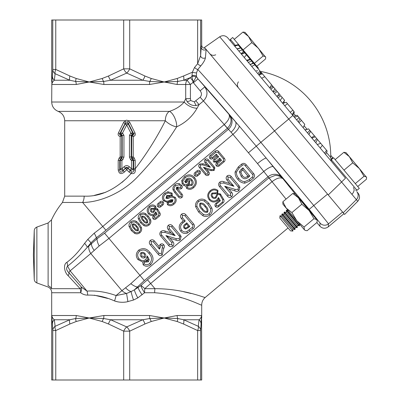 <?xml version="1.0" encoding="UTF-8"?>
<svg xmlns="http://www.w3.org/2000/svg" width="400" height="400" viewBox="0 0 400 400"><rect width="100%" height="100%" fill="white"/><g stroke="black" fill="none" stroke-linecap="round" stroke-linejoin="round"><path stroke-width="0.6" d="M230.265 40.835L230.39 39.425L235.39 45.385M230.39 39.425L232.69 37.495L258.4 68.14L257.94 68.525M200.14 90.795L193.085 82.375L190.425 84.485L187.09 80.245L190.29 77.65L183.665 80.245A6 2.865 -109.6 0 0 183.515 76L192.345 72.245L194.57 67.435L197.64 63.72L200.635 55.63L201.215 47.12A3 2.915 -173.9 0 0 206.115 49.385L205.43 57.765C205.005 60.025 203.49 62.695 200.875 65.79L197.79 69.485C208.765 81.23 236.365 113.125 260.89 142.4L313.86 205.62L328.53 223.81L342.58 212.02L344.61 214.44L357.76 201.295C359.965 198.69 360.08 195.99 358.11 193.195L356.73 191.545A6 6 140 0 1 356.375 199.645L288.735 119.035L274.545 130.94L338.71 207.41L328.24 194.93L345.51 178.175L292.88 115.455L288.735 119.035L219.715 36.78L204.485 47.445L274.545 130.94L256.26 146.19L266.32 158.215A10.2 1.54 -39.8 0 0 257.515 163.59L232.945 134.37L200.155 97.25C201.89 95.155 201.885 93 200.14 90.795L204.735 86.94C208.12 91.835 207.655 96.54 203.345 101.055L199.065 104.645L197.07 108.22C192.395 116.48 185.595 122.69 176.67 126.85A10 4.045 69.7 0 0 175.82 120.75A10 4.045 69.7 0 0 169.375 111.385C175.755 109.275 180.695 106.15 184.2 102.015L185.705 98.65L190.425 98.65L190.71 100.545L194.315 101.86L200.155 97.25M356.085 189.225L357.005 190.32L359.305 188.39L333.59 157.75L331.295 159.675L356.085 189.225M258.46 74.435L258.745 74.77M270.895 89.25L273.01 91.77L270.765 89.1L273.615 87.205L273.07 86.56M278.04 97.77L280.29 100.45L278.04 97.77L280.895 95.88L282.145 97.37L280.29 100.45M284.755 105.77L287.465 103.71L286.33 102.355L282.745 103.375M292.8 115.36L294.43 112.01L292.795 115.355L293.6 116.31L297.16 115.265L297.975 116.235L294.4 117.265M304.755 124.32L299.09 117.565L296.595 119.88L297.305 120.73M304.78 124.345L303.15 127.69L304.975 129.87L308.555 128.845M307.47 132.845L305.09 130.005L308.585 128.88M317.27 144.52L320.255 148.075L317.265 144.51L320.71 143.33L308.62 128.92M219.715 36.78L219.715 36.78C222.66 35.06 225.34 35.41 227.75 37.835L292.88 115.455M357.76 201.295L356.375 199.645L343.2 212.76L338.71 207.41M283.84 101.645L284.8 102.785M293.735 113.44L295.635 115.705M304.085 125.77L307.03 129.28M292.86 231.09L290.53 230.885L279.8 218.1L280.005 215.77L292.86 231.09L280.06 215.72L282.015 216.245L292.74 229.03L294.695 229.55L295.13 229.185L282.275 213.865L284.225 214.385L294.955 227.17L296.905 227.695L297.345 227.33L284.485 212.005L286.44 212.53L297.165 225.315L299.12 225.835L299.555 225.47L286.7 210.15L288.25 210.565M282.015 216.245L281.84 214.23L294.695 229.55M284.225 214.385L284.05 212.375L296.905 227.695M286.44 212.53L286.265 210.515L299.12 225.835M299.66 199.275L299.98 199.01L312.825 214.25M62.44 202.465L64.7 196.135L84.165 196.135A10 6.86 90 0 1 82.62 202.465L62.44 202.465A83 83 0 0 0 51.495 219.885L51.495 288.68L80.165 288.68L68.21 275.775C64.475 272.62 62.835 264.42 66.935 262.28C72.96 257.87 78.845 251.565 84.59 243.355A54.84 18.165 -55.3 0 0 87.775 239.405L94.19 233.19A56.965 19.485 -40 0 0 102.76 226.47L82.62 202.465C99.635 202.47 122.355 192.935 137.465 176.95C152.675 161.07 165.745 144.37 176.67 126.85A10 3.845 31.5 0 1 165.325 120.75L128.32 120.75L126.7 120.15L125.08 120.75L123.53 122.575L118.455 132.84C117.71 134.715 118.28 135.955 120.175 136.565L120.175 156.9L119.22 157.86L118.195 160.345L119.745 160.345L121.285 158.16L120.175 156.9L121.79 156.9L121.79 135.77L120.175 136.565L120.865 135.055A1 0.725 -139.3 0 1 121.66 135.845M286.045 199.1L272.04 181.665C276.9 178 280.5 177.005 282.84 178.67C280.8 176.4 278.2 175.33 275.04 175.46L268.885 177.905L257.515 163.59M316.835 222.57L319.81 226.115L320.08 223.07L309.165 209.355L266.32 158.215L282.02 177.54A10.2 9.58 -35.9 0 0 274.21 174.315A10.2 9.58 -35.9 0 0 268.05 176.755L144.325 280.57L134.39 289.855L140.93 285.535A63.825 21.83 -40 0 1 147.485 279.77L268.885 177.905L272.04 181.665L268.995 177.81M312.535 214.58L314.63 216.74L306.535 206.56L297.915 196.82L299.68 199.26M195.875 100.845L199.065 104.645L196.005 105.535C192.45 105.825 189.525 104.57 187.235 101.775L185.705 98.65L185.705 84.485L177.16 84.485L164.2 82L149.525 84.485A6 1.825 90 0 1 149.77 81.475L142.775 80.245L126.7 73.085L110.625 80.245L103.63 81.475L89.2 82L76.24 84.485A6 4.035 90 0 0 75.695 81.475L69.74 80.245L55.115 73.69L54.335 80.245C52.95 81.255 52.105 82.67 51.81 84.485L51.7 102.015L184.2 102.015A10 4.755 26.9 0 0 197.07 108.22M144.885 76A6 2.865 -70.4 0 1 142.775 80.245L110.625 80.245A6 2.865 -109.6 0 1 108.515 76L123.7 68.84L123.7 20L129.7 20L129.7 68.84L144.885 76L151.19 78.47L164.2 82L177.21 78.47A6 2.815 67 0 1 177.705 81.475L164.2 82L149.77 81.475A6 2.815 -67 0 0 151.19 78.47M149.525 84.485L103.88 84.485L89.2 82L102.21 78.47L108.515 76M52.34 76L52.765 69.445A6 5.39 -176.9 0 0 55.115 73.69A6 2.695 -60.6 0 1 55.76 69.445L69.885 76A6 2.865 -70.4 0 0 69.74 80.245L54.335 80.245A6 5.73 -175.2 0 1 52.34 76L51.81 84.485L76.24 84.485M178.015 296.7L181.815 297.855M288.065 227.95L205.27 297.42C205.555 298.345 184.11 288.63 154.96 288.68L150.64 283.53A56.965 19.485 140 0 0 144.79 288.68L154.96 288.68A10 3.725 -90 0 0 154.64 292.735C182.8 294.69 201.82 306.105 201.7 305.08C201.83 306.095 182.67 294.665 154.64 292.735L144.585 292.735L137.785 297.9L133.5 300.035L126.7 301.905C122.53 302.63 118.48 302.31 114.54 300.945C105.42 296.855 96.48 294.91 87.72 295.115C85.13 295.135 82.785 294.34 80.69 292.735A10 5.53 121.3 0 0 81.5 287.2L87.015 291.11C96.31 290.475 106 291.955 116.07 295.55L121.915 290.645L90.765 253.52L70.12 270.845L87.015 291.11A10 5.18 84.8 0 1 87.72 295.115M51.7 318L51.81 315.515L76.24 315.515L89.2 318L103.88 315.515L149.525 315.515L164.2 318L177.16 315.515A6 4.035 -90 0 0 177.705 318.525L183.665 319.755L198.285 326.31L199.065 319.755C200.45 318.745 201.295 317.33 201.595 315.515L201.7 380L51.7 380L51.685 292.195C51.43 289.64 50.12 287.87 47.745 286.88L36.87 282.925L36.87 227.075C35.26 227.75 34.38 228.955 34.24 230.695L34.24 279.305L33.39 255L34.24 230.695M197.64 380L197.64 330.555A6 2.695 -60.6 0 0 198.285 326.31A6 5.39 -176.9 0 1 200.635 330.555L201.595 315.515L177.16 315.515M191.1 293.495L183.815 291.775M84.165 196.135C98.685 196.85 112.865 190.86 126.7 178.16L122.03 182.385M105.79 192.25L94.385 195.36M118.195 160.345L118.195 169.965C119.035 173.93 121.11 174.615 124.43 172.015L126.7 169.71L128.97 172.015L131.195 173.475C133.955 174.095 135.335 172.955 135.335 170.05L135.205 168.795C147.03 153.275 157.07 137.26 165.325 120.75A10 6.23 90 0 1 169.375 111.385L58.2 111.385C54.09 109.615 51.92 106.49 51.7 102.015M51.495 288.68C51.89 293.315 51.89 293.315 51.495 288.68A6 5.755 0 0 0 48.11 285.705C47.685 287.295 47.685 287.295 48.11 285.705L48.11 222.985L51.495 219.885M169.79 202.41L168.39 202.425L168.27 203.915C169.965 205.025 171.61 204.845 173.21 203.375C175.16 201.89 175.59 200.14 174.495 198.12C172.725 196.77 170.845 196.825 168.855 198.275L166 198.355L166.71 195.54L171.13 195.385L171.26 193.915L168.12 192.92L165.515 194.24C163.43 195.94 163.045 197.88 164.365 200.06C166.105 201.51 168 201.52 170.05 200.08L173.015 199.71L172.34 202.055L169.79 202.41L170.09 201.595L171.77 201.385L172.24 200.175L167.155 202.255L163.46 200.73C161.71 198 162.13 195.52 164.725 193.295L167.89 191.725L172.08 193.14L172.395 195.45L171.76 195.94L175.32 197.365C176.83 199.94 176.36 202.22 173.9 204.2C171.745 206.09 169.575 206.22 167.38 204.595L167.155 202.255M168.39 202.425L167.03 202.35M169.68 201.44L170.09 201.595M164.365 200.06L163.46 200.73M170.05 200.08C171.42 199.575 172.145 199.605 172.235 200.17L172.24 200.175M154.835 206.995C153.205 205.795 151.575 205.895 149.96 207.29C148.07 209.095 147.87 211.05 149.375 213.15C150.935 214.765 152.66 214.935 154.55 213.665L155.755 211.86L157.18 214.265L154.295 216.69L153.955 218.11L155.46 218.01L158.665 215.32L158.945 213.48L156.65 209.57L155.28 209.485L153.94 212.13C152.805 212.86 151.795 212.7 150.92 211.65C150.025 210.585 150.035 209.54 150.945 208.51L154.7 208.235L154.835 206.995L155.655 206.21L156.02 208.09L157.49 208.825L159.89 212.9C160.59 214.12 160.415 215.2 159.37 216.135L156.145 218.84C155.085 219.735 154.06 219.715 153.065 218.79C152.365 217.695 152.52 216.705 153.535 215.81L154.52 214.985C152.21 216.06 150.19 215.67 148.46 213.82C146.555 211.175 146.79 208.685 149.165 206.35C151.365 204.54 153.53 204.49 155.655 206.21M154.7 208.235L156.02 208.09M153.37 211.44L154.305 209.28L151.47 209.14L151.56 211.065L153.37 211.44L153.94 212.13M166.855 197.94L170.09 196.39L169.285 196.075L167.235 196.17L166.635 197.76L166.855 197.94C166.89 198.535 167.555 198.65 168.855 198.275M173.015 199.71L172.36 200.22M155.755 211.86L155.72 213.99L154.52 214.985M154.55 213.665L155.21 214.455M157.18 214.265L155.72 213.99M154.295 216.69L153.535 215.81M149.375 213.15L148.46 213.82M172.34 202.055L171.77 201.385M187.545 186.01L187.37 187.545C189.3 188.675 191.15 188.435 192.92 186.835C195.78 184.235 196.055 181.405 193.755 178.34C191.22 175.575 188.415 175.33 185.34 177.605L182.815 181.105L183.075 182.98L184.51 184.69L186.625 184.705L188.69 182.97L188.925 181.61L187.33 181.815L185.91 183.005L184.685 181.54L186.475 178.955C188.56 177.575 190.4 177.89 191.995 179.895C193.605 181.765 193.585 183.585 191.935 185.36L187.545 186.01L187.015 185.365L188.39 184.61L191.185 184.475C192.345 183.195 192.315 181.895 191.095 180.575C189.995 179.065 188.68 178.795 187.15 179.765L185.955 181.305L186.57 180.89C187.665 179.92 188.725 179.905 189.75 180.845L189.39 183.775L188.39 184.61M188.515 185.8L188.75 184.67M187.37 187.545L186.49 188.23L186.055 186.27L183.615 185.37L182.16 183.645L181.705 180.62L184.55 176.66C188.185 173.995 191.53 174.3 194.575 177.575C197.27 181.185 196.95 184.545 193.61 187.66C191.3 189.685 188.925 189.875 186.49 188.23M187.015 185.365L186.055 186.27M217.245 191.05C215.045 189.455 212.875 189.585 210.745 191.45C208.225 193.83 207.965 196.435 209.96 199.26C212.055 201.415 214.355 201.645 216.865 199.945L218.47 197.54L220.375 200.75L216.525 203.98L216.07 205.875L218.08 205.74L222.355 202.155L222.73 199.7L219.665 194.49L217.84 194.37L216.055 197.9C214.545 198.875 213.205 198.66 212.03 197.26C210.83 195.825 210.84 194.43 212.055 193.075L217.065 192.705L217.245 191.05L217.96 190.48L217.7 193.405L220.41 193.935L223.575 199.28C224.39 200.635 224.2 201.845 223.005 202.91L218.715 206.51C217.56 207.51 216.45 207.51 215.38 206.51C214.64 205.33 214.83 204.265 215.945 203.315L219.205 200.58L218.555 199.48L217.49 200.69C214.53 202.705 211.79 202.43 209.275 199.865C206.96 196.61 207.255 193.575 210.16 190.76C212.755 188.565 215.355 188.47 217.96 190.48M217.065 192.705L217.7 193.405M215.49 197.215L217.235 193.72L212.655 193.79C211.845 194.74 211.875 195.705 212.75 196.69C213.535 197.69 214.45 197.87 215.49 197.215L216.055 197.9M144.155 263.8C145.985 265.12 147.82 265.02 149.66 263.495C152.375 260.06 152.105 256.67 148.84 253.33C146.255 249.83 143.175 249.1 139.605 251.14C137.25 253.455 137.04 255.955 138.98 258.64C141.015 260.87 143.3 261.175 145.82 259.555L147.33 256.015L149.19 259.615L148.41 261.815L144.33 262.18L144.155 263.8L143.145 264.785L142.795 262.08L137.96 259.575C135.535 256.205 135.795 253.045 138.745 250.1C143.03 247.565 146.77 248.365 149.955 252.495C153.78 256.515 154.015 260.58 150.66 264.695C148.095 266.725 145.59 266.755 143.145 264.785M144.33 262.18L143.77 261.53L142.795 262.08M147.565 260.83L147.815 259.59L146.65 260.82L147.565 260.83L148.41 261.815M219.26 165.88C218.225 166.705 217.235 166.67 216.29 165.775C215.56 164.695 215.695 163.71 216.69 162.815L219.915 160.11L219.585 159.715L216.68 162.155L213.735 162.025C212.995 160.96 213.12 159.98 214.1 159.075L216.995 156.645L216.17 155.67L212.815 158.485C211.755 159.315 210.75 159.275 209.805 158.375C209.07 157.3 209.205 156.305 210.21 155.38L215.145 151.245C216.465 150.245 217.665 150.35 218.755 151.57L224.36 158.285C225.36 159.565 225.255 160.76 224.045 161.865L219.26 165.88L218.58 165.05L223.345 161.05L224.045 161.865M214.855 167.865L214.09 170.48L210.895 170.645L206.68 169.375L208.71 171.805C209.625 172.93 209.595 174.02 208.62 175.07C207.42 175.875 206.33 175.725 205.355 174.615L199.455 167.62C198.425 166.395 198.47 165.205 199.58 164.045L202.94 163.735L207.01 165.035L205.05 162.71C204.12 161.58 204.15 160.47 205.135 159.38C206.37 158.585 207.465 158.745 208.425 159.855L214.18 166.745L214.855 167.865L213.82 168.245L213.345 167.485L214.18 166.745M197.715 175.76C196.62 176.61 195.585 176.565 194.61 175.62C193.835 174.505 193.965 173.475 195 172.525L196.97 170.87C198.07 170.03 199.11 170.08 200.08 171.02C200.85 172.14 200.715 173.17 199.68 174.115L197.715 175.76L197.05 174.935L198.99 173.31L199.68 174.115M182.01 194.085C182.965 195.265 182.93 196.4 181.895 197.49C180.655 198.33 179.53 198.185 178.515 197.04L174.59 192.385L173.065 189.86C172.585 187.865 173.165 186.19 174.81 184.83C176.15 183.605 177.67 183.225 179.365 183.69L181.73 185.385C182.58 186.5 182.51 187.57 181.51 188.59C180.025 189.33 178.67 189.005 177.455 187.62L177.05 188.145L182.01 194.085L181.17 194.825L177.025 189.88L177.05 188.145M160.83 206.71C159.735 207.56 158.7 207.515 157.725 206.57C156.95 205.455 157.08 204.425 158.115 203.475L160.085 201.825C161.185 200.98 162.225 201.03 163.195 201.97C163.965 203.09 163.83 204.12 162.795 205.065L160.83 206.71L160.165 205.885L162.105 204.26L162.795 205.065M149.14 224.98C147.49 226.275 145.71 226.475 143.795 225.58L140.56 222.815L138.29 218.745C137.975 216.92 138.525 215.37 139.925 214.1C141.725 212.765 143.61 212.615 145.585 213.655L148.34 216.105L150.635 219.78C151.245 221.82 150.745 223.55 149.14 224.98L148.445 224.155C149.69 223.08 150.075 221.75 149.605 220.17L150.635 219.78M209.93 214.96C207.725 216.68 205.375 216.935 202.87 215.725L198.595 212.035L195.61 206.64C195.22 204.235 195.935 202.215 197.755 200.585C200.08 198.845 202.54 198.645 205.145 199.995L208.8 203.22L211.88 208.09C212.71 210.76 212.06 213.05 209.93 214.96L208.925 213.765C210.59 212.315 211.105 210.54 210.47 208.45L211.88 208.09M231.04 132.24A10.2 5.56 -41 0 0 235.28 121.425C219.255 102.68 206.82 88.505 197.985 78.895L239.12 125.91A10.2 2.645 -40.4 0 1 232.945 134.37L108.95 238.415L139.95 275.36L263.93 171.33A10.2 2.645 -39.6 0 1 273.44 166.8M246.3 164.875L253.65 173.585C254.96 175.235 254.83 176.795 253.255 178.265L250.15 180.87L244.75 183.2C241.89 182.945 239.565 181.655 237.77 179.32C235.83 177.22 234.945 174.75 235.11 171.91L238.345 166.87L241.445 164.27C243.235 162.885 244.85 163.09 246.3 164.875L245.215 165.73C244.37 164.545 243.4 164.405 242.305 165.305L241.445 164.27M239.935 187.19L238.95 190.615C237.605 191.5 236.205 191.565 234.745 190.805L228.81 188.98L231.75 192.465C232.96 193.915 232.93 195.34 231.655 196.735C230.055 197.785 228.63 197.58 227.39 196.115L219.55 186.73C218.24 185.14 218.29 183.62 219.71 182.165C221.04 181.23 222.49 181.095 224.055 181.77L229.87 183.605L227.015 180.19C225.83 178.725 225.865 177.31 227.12 175.945C228.66 174.93 230.055 175.135 231.31 176.55L239.035 185.715L239.935 187.19L238.51 187.54L237.875 186.52L239.035 185.715M187.48 233.02C184.815 233.985 182.56 233.38 180.71 231.195C178.325 227.755 178.82 224.645 182.195 221.86L183.34 220.9L181.395 218.58C180.185 217.06 180.235 215.595 181.54 214.19C183.145 213.12 184.595 213.315 185.895 214.78L193.62 223.94C194.945 225.615 194.8 227.19 193.19 228.665L187.48 233.02L186.815 231.62L192.17 227.485L193.19 228.665M181.14 236.52L180.155 239.95C178.815 240.835 177.41 240.9 175.95 240.14L170.015 238.315L172.955 241.795C174.17 243.25 174.135 244.675 172.86 246.07C171.26 247.12 169.84 246.91 168.595 245.45L160.755 236.065C159.445 234.475 159.495 232.95 160.915 231.495C162.25 230.56 163.7 230.43 165.265 231.105L171.075 232.94L168.22 229.52C167.035 228.055 167.07 226.64 168.325 225.275C169.865 224.265 171.265 224.47 172.515 225.885L180.24 235.05L181.14 236.52L179.715 236.87L179.08 235.855L180.24 235.05M150.375 244.925C149.015 243.4 148.98 241.9 150.28 240.42C151.785 239.405 153.16 239.585 154.4 240.96L158.975 246.395L160.205 244.41C161.495 243.555 162.695 243.665 163.8 244.74C164.575 245.88 164.565 247.08 163.77 248.33L162.22 254.995C160.72 255.915 159.39 255.695 158.235 254.335L150.375 244.925L151.415 244.015L159.23 253.33L158.235 254.335M139.915 232.715C138.27 234.015 136.485 234.215 134.575 233.315L131.34 230.555L129.065 226.48C128.755 224.655 129.3 223.11 130.705 221.84C132.505 220.505 134.39 220.355 136.365 221.395L139.115 223.84L141.415 227.515C142.025 229.555 141.525 231.29 139.915 232.715L139.225 231.89C140.47 230.815 140.855 229.485 140.385 227.905L141.415 227.515M126.7 178.16L131.195 173.475L131.715 172.035L127.98 168.405A2 1.695 0 0 0 125.42 168.405L123.09 170.695C121.12 172.895 120.005 172.655 119.745 169.965L119.745 160.345L120.22 160.535L120.22 168.855A2 1.32 23 0 0 123.315 170.175L121.9 168.855L121.9 160.535L122.875 159.58L123.945 157.065L122.2 157.065L121.67 158.32L120.72 159.28A2 1.805 111.7 0 0 120.22 160.535L121.9 160.535L119.22 157.86M129.87 122.575L128.32 120.75L127.535 122.04L128.335 123.39L129.87 122.575L134.945 132.84C135.69 134.715 135.12 135.955 133.23 136.565L132.535 135.055A1 0.725 -40.7 0 0 131.74 135.845L133.23 136.565L133.23 156.9L132.115 158.16L133.095 159.115L133.655 160.345L133.635 169.925C133.82 171.62 133.18 172.325 131.715 172.035M133.655 168.795L135.205 168.795L135.205 160.345L134.18 157.86L133.23 156.9L131.61 156.9A2 1.805 -111.8 0 0 132.115 158.16L130.525 159.58L131.5 160.535L131.5 168.855L129.345 166.745C127.585 165.26 125.825 165.26 124.055 166.745L121.9 168.855L120.22 168.855L119.745 169.965L118.195 169.965M201.215 47.12L201.7 45.24L201.7 20L200.635 20L200.635 55.63A3 2.645 -177.2 0 0 202.31 57.985A3 2.645 -177.2 0 0 205.43 57.765M227.425 128.27C231.65 123.865 232.17 119.27 228.985 114.49C230.22 117.08 228.61 120.455 224.16 124.605L227.425 128.27L105.915 230.23A63.825 21.83 140 0 1 96.315 237.765L90.845 242.89A61.445 20.35 124.7 0 1 87.28 247.32C80.71 254.77 74.145 261.045 67.58 266.15L70.12 270.845A6 1.565 -40 0 0 68.96 272.82L81.5 287.2A10 0.885 138.8 0 1 80.165 288.68A10 6.135 90 0 1 80.69 292.735L51.7 292.735M200.875 65.79A3 1.04 -140.3 0 1 197.64 63.72L197.64 20L200.635 20M201.7 45.24L201.7 45.24C201.945 47.265 203.09 48.255 205.125 48.21M67 274.32L67.305 274.725M94.34 295.195L107.715 298.435M127.91 301.695L126.57 293.475L116.07 295.55A10 1.535 109.1 0 1 114.54 300.945L117.905 301.885M124.34 302.18L124.91 302.13M52.765 20L55.76 20L55.76 69.445L52.765 69.445L52.765 20L51.7 20L51.7 82M123.7 20L55.76 20M197.64 20L129.7 20M52.765 380L52.765 330.555L51.805 315.745M76.19 321.53L69.885 324L55.76 330.555A6 2.695 -119.4 0 1 55.115 326.31L69.74 319.755L75.695 318.525L89.2 318L76.19 321.53A6 2.815 -113 0 1 75.695 318.525A6 4.035 -90 0 0 76.24 315.515M123.7 380L123.7 331.16L108.515 324A6 2.865 -70.4 0 1 110.625 319.755L126.7 326.915L142.775 319.755L149.77 318.525L164.2 318L151.19 321.53A6 2.815 -113 0 0 149.77 318.525A6 1.825 -90 0 1 149.525 315.515M108.515 324L102.21 321.53L89.2 318L103.63 318.525L110.625 319.755L142.775 319.755A6 2.865 -109.6 0 1 144.885 324L129.7 331.16A6 2.685 -120 0 0 126.7 326.915A6 2.685 -60 0 0 123.7 331.16L129.7 331.16L129.7 380M200.635 380L200.635 330.555L197.64 330.555L183.515 324A6 2.865 -70.4 0 0 183.665 319.755L199.065 319.755A6 5.73 -175.2 0 1 201.065 324M177.21 321.53L164.2 318L177.705 318.525A6 2.815 -67 0 1 177.21 321.53L183.515 324M51.81 315.515C52.105 317.33 52.95 318.745 54.335 319.755L55.115 326.31A6 5.39 -3.1 0 0 52.765 330.555L55.76 330.555L55.76 380M76.19 78.47L89.2 82L75.695 81.475A6 2.815 -67 0 1 76.19 78.47L69.885 76M103.88 315.515A6 1.825 -90 0 1 103.63 318.525A6 2.815 -67 0 0 102.21 321.53M69.885 324A6 2.865 -109.6 0 1 69.74 319.755L54.335 319.755A6 5.73 -4.8 0 0 52.34 324M319.81 226.115C322.43 228.675 325.25 228.925 328.26 226.855L343.97 213.675M104.575 233.205L108.95 238.415L99.18 245.955L90.765 253.52A10 6.02 -130 0 1 88.865 245.985L97.09 238.69L104.575 233.205L228.305 129.385A10.2 9.58 -44.1 0 0 229.955 115.49M177.16 84.485A6 4.035 90 0 1 177.705 81.475L183.665 80.245L187.09 80.245A6 4.72 90 0 0 185.705 84.485L190.425 84.485L190.425 98.65M103.88 84.485A6 1.825 90 0 0 103.63 81.475A6 2.815 -113 0 1 102.21 78.47M133.5 300.035A10 0.86 71.1 0 1 131.125 291.57L126.57 293.475A10 6.02 -130 0 1 121.915 290.645L130.83 283.67L139.95 275.36L144.325 280.57M142.11 294.785A10 1.665 53.5 0 1 138.125 287.59L137.625 286.99A10 3.45 -137.7 0 1 130.83 283.67M137.785 297.9A10 1.3 61.5 0 1 134.39 289.855L131.125 291.57A10 4.695 -125.4 0 1 125.72 287.915M99.18 245.955A10 3.45 -122.3 0 1 97.09 238.69L96.315 237.765A10 1.795 -126.2 0 0 94.19 233.19M94.115 250.25A10 4.695 -134.6 0 1 91.46 243.62L90.845 242.89A10 1.6 -142.1 0 0 87.775 239.405M66.935 262.28A10 6.945 -120.5 0 1 67.58 266.15C65.955 268.13 66.415 270.355 68.96 272.82A10 4.155 136.5 0 1 68.21 275.775M144.79 288.68A10 1.285 47.3 0 0 140.93 285.535A10 1.95 54.2 0 0 144.585 292.735A10 2.385 -90 0 1 144.79 288.68M84.59 243.355A10 2.475 -140.2 0 1 87.28 247.32L88.865 245.985M194.57 67.435A3 1.03 -140.6 0 0 197.79 69.485L196.51 72.905L196.415 76.495L197.985 78.895L193.39 82.755M239.12 125.91L256.26 146.19L248.475 152.74M126.7 73.085A6 2.685 -60 0 0 129.7 68.84L123.7 68.84A6 2.685 -120 0 0 126.7 73.085M191.885 75.99A3 2.2 169.6 0 1 196.415 76.495L193.085 82.375L192.755 80.73L190.29 77.65L191.915 76.545L192.345 72.245A3 0.335 -168.9 0 0 196.51 72.905M196.035 77.32A3 2.17 10.7 0 0 191.915 76.545L192.755 80.73A3 0.52 8 0 1 193.83 80.88M196.005 105.535L194.315 101.86L190.71 100.545L187.235 101.775M124.43 172.015L123.09 170.695L125.42 168.05C126.27 167.105 127.125 167.105 127.98 168.05L130.085 170.175A2 1.32 -23 0 0 133.18 168.855L133.18 160.535A2 1.805 -111.7 0 0 132.68 159.28L131.5 160.535L135.205 160.345M123.945 157.065L123.945 135.365L122.55 133.03L126.7 124.915L130.85 133.03L129.455 135.365L129.455 157.065L130.525 159.58M128.97 172.015L130.31 170.695L130.085 170.175L131.5 168.855L133.18 168.855L133.635 169.925L135.335 170.05M124.055 166.745L126.7 169.71L129.345 166.745M122.875 159.58L121.285 158.16A2 1.805 111.8 0 0 121.79 156.9L122.2 157.065L122.2 135.365L123.945 135.365M120.52 133.22L120.36 133.315A1 0.775 -121.1 0 0 121.15 134.62L121.305 134.47A1 0.76 -123 0 1 120.555 133.195L120.52 133.22A1 0.78 59.1 0 0 121.285 134.52L122.2 135.365L121.83 135.725A1 0.85 46.1 0 0 120.95 134.815L120.83 134.815C119.61 135.05 119.28 134.655 119.84 133.63L118.455 132.84M132.095 134.47L132.115 134.52A1 0.78 -59.1 0 0 132.88 133.22L132.845 133.195A1 0.76 123 0 1 132.095 134.47L130.85 133.03L132.845 133.195L128.335 124.105L126.7 124.915L125.065 124.105L120.555 133.195L122.55 133.03L121.305 134.47M134.945 132.84L133.56 133.63L128.335 123.39L128.335 124.105A2 1.41 180 0 0 125.065 124.105L125.065 123.39L123.53 122.575M134.18 157.86L132.68 159.28L131.73 158.32L131.2 157.065L131.2 135.365L129.455 135.365M131.57 135.725L131.2 135.365L132.115 134.52L132.45 134.815A1 0.85 -46.1 0 0 131.57 135.725L131.61 135.77A1 0.82 140.7 0 1 132.48 134.9M131.74 135.845L131.61 156.9L129.455 157.065M121.83 135.725L121.79 135.77A1 0.82 39.3 0 0 120.92 134.9M120.36 133.315L119.84 133.63L125.865 122.04L125.08 120.75L64.7 120.75C64.48 116.28 62.315 113.155 58.2 111.385M125.865 122.04L127.535 122.04M133.04 133.315L133.56 133.63C134.12 134.655 133.79 135.05 132.57 134.815L132.25 134.62A1 0.775 121.1 0 0 133.04 133.315L132.88 133.22M242.305 165.305L239.215 167.9L236.455 172.075C236.33 174.48 237.105 176.58 238.78 178.365C240.285 180.35 242.25 181.455 244.68 181.685L249.155 179.665L252.235 177.08L253.255 178.265M252.235 177.08C253.22 176.25 253.3 175.35 252.48 174.38L253.65 173.585M252.48 174.38L245.215 165.73M236.455 172.075L235.11 171.91M238.78 178.365L237.77 179.32M244.68 181.685L244.75 183.2M249.155 179.665L250.15 180.87M249.795 176.06L248.24 177.365C245.605 179.465 243.26 179.135 241.195 176.37L239.38 171.8L241.13 169.36L242.915 167.86L249.795 176.06L247.89 175.965L242.78 169.845L240.785 172.025L242.315 175.54C243.79 177.68 245.49 177.955 247.415 176.365L247.89 175.965M248.24 177.365L247.415 176.365M242.915 167.86L242.78 169.845M239.38 171.8L240.785 172.025M241.195 176.37L242.315 175.54M237.875 186.52L230.24 177.42L227.99 176.975L228.055 179.29L233.94 186.3L223.64 183.06L220.575 183.195C219.755 184.045 219.76 184.92 220.595 185.83L228.38 195.105L230.64 195.545L230.58 193.26L224.68 186.23L235.09 189.365L234.745 190.805M235.09 189.365L237.945 189.415L238.95 190.615M237.945 189.415L238.51 187.54M230.24 177.42L231.31 176.55M227.99 176.975L227.12 175.945M228.055 179.29L227.015 180.19M233.94 186.3L229.87 183.605M223.64 183.06L224.055 181.77M220.575 183.195L219.71 182.165M220.595 185.83L219.55 186.73M228.38 195.105L227.39 196.115M230.64 195.545L231.655 196.735M230.58 193.26L231.75 192.465M224.68 186.23L228.81 188.98M216.525 203.98L215.945 203.315M216.07 205.875L215.38 206.51M218.08 205.74L218.715 206.51M222.355 202.155L223.005 202.91M222.73 199.7L223.575 199.28M219.665 194.49L220.41 193.935M217.84 194.37L217.255 193.705L217.67 193.425M212.03 197.26L212.75 196.69M212.055 193.075L212.655 193.79M215.405 192.79L215.05 193.65M210.745 191.45L210.16 190.76M209.96 199.26L209.275 199.865M216.865 199.945L217.49 200.69M218.47 197.54L218.555 199.48M220.375 200.75L219.205 200.58M210.47 208.45L207.69 204.06L204.44 201.165C202.41 200.095 200.47 200.245 198.625 201.615C197.195 202.885 196.63 204.465 196.94 206.36L199.605 211.08L198.595 212.035M199.605 211.08L203.405 214.365L202.87 215.725M203.405 214.365C205.355 215.32 207.195 215.12 208.925 213.765M207.69 204.06L208.8 203.22M204.44 201.165L205.145 199.995M198.625 201.615L197.755 200.585M196.94 206.36L195.61 206.64M201.945 209.4C199.74 207.545 199.09 205.48 199.99 203.2C202.37 202.715 204.27 203.695 205.69 206.145C207.84 207.975 208.46 209.99 207.555 212.19C205.225 212.755 203.355 211.82 201.945 209.4L202.67 208.83C203.78 210.69 205.22 211.585 206.99 211.51C207.285 209.755 206.62 208.17 205.005 206.76C203.89 204.88 202.415 203.935 200.59 203.915C200.285 205.745 200.98 207.38 202.67 208.83M199.99 203.2L200.59 203.915M207.555 212.19L206.99 211.51M192.17 227.485C193.185 226.65 193.285 225.735 192.46 224.745L184.83 215.65L182.415 215.22L182.44 217.68L185.245 221.02L183.05 222.865L182.195 221.86M183.05 222.865C180.285 225.015 179.84 227.465 181.72 230.22L180.71 231.195M181.72 230.22C183.08 231.88 184.78 232.35 186.815 231.62M192.46 224.745L193.62 223.94M184.83 215.65L185.895 214.78M182.415 215.22L181.54 214.19M182.44 217.68L181.395 218.58M185.245 221.02L183.34 220.9M185.6 229.04L184.075 228.155C183.17 226.615 183.525 225.29 185.14 224.18L186.755 222.82L189.78 226.42L188.16 227.78L185.6 229.04L185.725 228.15L188.5 226.345L186.665 224.15L185.765 224.91C184.595 225.64 184.275 226.535 184.81 227.59L185.725 228.15M189.78 226.42L188.5 226.345M186.755 222.82L186.665 224.15M185.14 224.18L185.765 224.91M184.075 228.155L184.81 227.59M179.08 235.855L171.445 226.755L169.195 226.31L169.26 228.62L175.145 235.635L164.845 232.395L161.78 232.53C160.96 233.375 160.965 234.255 161.8 235.16L169.585 244.44L171.845 244.88L171.785 242.595L165.885 235.565L176.295 238.7L175.95 240.14M176.295 238.7L179.155 238.745L180.155 239.95M179.155 238.745L179.715 236.87M171.445 226.755L172.515 225.885M169.195 226.31L168.325 225.275M169.26 228.62L168.22 229.52M175.145 235.635L171.075 232.94M164.845 232.395L165.265 231.105M161.78 232.53L160.915 231.495M161.8 235.16L160.755 236.065M169.585 244.44L168.595 245.45M171.845 244.88L172.86 246.07M171.785 242.595L172.955 241.795M165.885 235.565L170.015 238.315M159.23 253.33L161.23 253.79L162.67 245.575L161.06 245.41L159.46 249.135L153.335 241.835L154.4 240.96M153.335 241.835L151.155 241.45L150.28 240.42M151.155 241.45L151.415 244.015M161.23 253.79L162.22 254.995M162.67 245.575L163.8 244.74M161.06 245.41L160.205 244.41M159.46 249.135L158.975 246.395M147.33 256.015L147.815 259.59M149.19 259.615L147.865 259.85M146.04 262.03L146.73 260.855M143.77 261.53L146.65 260.82M149.66 263.495L150.66 264.695M148.84 253.33L149.955 252.495M139.605 251.14L138.745 250.1M138.98 258.64L137.96 259.575M145.82 259.555L146.79 260.705M140.94 252.75C142.51 251.92 143.88 252.23 145.04 253.67C146.1 254.985 146.08 256.275 144.985 257.535C143.515 258.375 142.23 258.11 141.13 256.73C139.955 255.405 139.89 254.08 140.94 252.75L141.54 253.465L141.85 256.16L144.41 256.86L144.355 254.28C143.58 253.255 142.645 252.985 141.54 253.465M145.04 253.67L144.355 254.28M141.13 256.73L141.85 256.16M144.985 257.535L144.41 256.86M140.385 227.905L138.3 224.615L135.86 222.44C134.355 221.64 132.9 221.755 131.5 222.78L130.235 226.34L132.235 229.88L131.34 230.555M132.235 229.88L135.085 232.345L134.575 233.315M135.085 232.345C136.555 233.06 137.935 232.91 139.225 231.89M138.3 224.615L139.115 223.84M135.86 222.44L136.365 221.395M131.5 222.78L130.705 221.84M130.235 226.34L129.065 226.48M133.99 228.615C132.335 227.225 131.845 225.68 132.52 223.97C134.305 223.6 135.73 224.335 136.795 226.175C138.405 227.545 138.875 229.055 138.195 230.71C136.445 231.13 135.045 230.43 133.99 228.615L134.625 228.035C135.39 229.32 136.395 229.985 137.63 230.03C137.73 228.79 137.225 227.68 136.115 226.7C135.33 225.42 134.31 224.72 133.05 224.6C132.95 225.885 133.475 227.03 134.625 228.035M132.52 223.97L133.05 224.6M138.195 230.71L137.63 230.03M149.605 220.17L147.52 216.875L145.085 214.705C143.575 213.9 142.12 214.015 140.72 215.045L139.455 218.6L141.455 222.14L140.56 222.815M141.455 222.14L144.305 224.605L143.795 225.58M144.305 224.605C145.775 225.32 147.155 225.17 148.445 224.155M147.52 216.875L148.34 216.105M145.085 214.705L145.585 213.655M140.72 215.045L139.925 214.1M139.455 218.6L138.29 218.745M143.21 220.88C141.555 219.49 141.065 217.94 141.745 216.23C143.525 215.86 144.95 216.6 146.02 218.44C147.63 219.805 148.095 221.32 147.415 222.97C145.665 223.39 144.265 222.695 143.21 220.88L143.845 220.3C144.615 221.58 145.615 222.245 146.855 222.295C146.955 221.055 146.445 219.945 145.335 218.965C144.55 217.68 143.53 216.98 142.27 216.86C142.175 218.145 142.695 219.29 143.845 220.3M141.745 216.23L142.27 216.86M147.415 222.97L146.855 222.295M153.955 218.11L153.065 218.79M155.46 218.01L156.145 218.84M158.665 215.32L159.37 216.135M158.945 213.48L159.89 212.9M156.65 209.57L157.49 208.825M155.28 209.485L155.345 208.49L155.735 208.295M155.345 208.49L154.305 209.28M150.92 211.65L151.56 211.065M150.945 208.51L151.47 209.14M153.455 208.3L153.08 209.06M149.96 207.29L149.165 206.35M162.105 204.26L162.38 202.75L160.845 202.76L158.905 204.385L158.115 203.475M158.905 204.385L158.63 205.895L157.725 206.57M158.63 205.895L160.165 205.885M162.38 202.75L163.195 201.97M160.845 202.76L160.085 201.825M168.27 203.915L167.38 204.595M173.21 203.375L173.9 204.2M174.495 198.12L175.32 197.365M171.76 195.94L170.09 196.39M166 198.355L166.635 197.76M166.71 195.54L167.235 196.17M171.13 195.385L172.395 195.45M171.26 193.915L172.08 193.14M168.12 192.92L167.89 191.725M165.515 194.24L164.725 193.295M177.025 189.88C176.105 188.985 176.01 188.06 176.745 187.115L178.7 187.16L180.825 187.78L180.905 186.16L179.045 184.825L175.6 185.775C174.33 186.785 173.86 188.055 174.195 189.585L175.495 191.71L179.38 196.345L178.515 197.04M179.38 196.345L181.2 196.67L181.895 197.49M181.2 196.67L181.17 194.825M176.745 187.115L177.28 187.745M178.7 187.16L177.455 187.62M180.825 187.78L181.51 188.59M180.905 186.16L181.73 185.385M179.045 184.825L179.365 183.69M175.6 185.775L174.81 184.83M174.195 189.585L173.065 189.86M184.51 184.69L183.615 185.37M186.625 184.705L187.11 185.29M188.69 182.97L189.39 183.775M188.925 181.61L189.75 180.845M187.33 181.815L186.57 180.89M185.91 183.005L186.005 181.36M184.685 181.54L185.955 181.305M186.475 178.955L187.15 179.765M191.995 179.895L191.095 180.575M191.935 185.36L191.185 184.475M192.92 186.835L193.61 187.66M193.755 178.34L194.575 177.575M185.34 177.605L184.55 176.66M182.815 181.105L181.705 180.62M198.99 173.31L199.265 171.8L197.73 171.81L195.79 173.435L195 172.525M195.79 173.435L195.515 174.945L194.61 175.62M195.515 174.945L197.05 174.935M199.265 171.8L200.08 171.02M197.73 171.81L196.97 170.87M213.345 167.485L207.62 160.66L205.935 160.325L205.98 162.06L210.395 167.315L202.67 164.885L200.37 164.99L200.385 166.965L206.225 173.92L207.92 174.25L207.875 172.535L203.45 167.265L211.255 169.615L210.895 170.645M211.255 169.615L213.4 169.65L214.09 170.48M213.4 169.65L213.82 168.245M207.62 160.66L208.425 159.855M205.935 160.325L205.135 159.38M205.98 162.06L205.05 162.71M210.395 167.315L207.01 165.035M202.67 164.885L202.94 163.735M200.37 164.99L199.58 164.045M200.385 166.965L199.455 167.62M206.225 173.92L205.355 174.615M207.92 174.25L208.62 175.07M207.875 172.535L208.71 171.805M203.45 167.265L206.68 169.375M223.345 161.05L223.53 159.025L217.95 152.375L215.92 152.2L211.02 156.31L210.72 157.705L212.15 157.66L216.355 154.135L218.625 156.835L214.88 159.975L214.63 161.345L216.01 161.325L219.755 158.185L221.52 160.285L217.45 163.7L216.69 162.815M217.45 163.7L217.17 165.09L216.29 165.775M217.17 165.09L218.58 165.05M223.53 159.025L224.36 158.285M217.95 152.375L218.755 151.57M215.92 152.2L215.145 151.245M211.02 156.31L210.21 155.38M210.72 157.705L209.805 158.375M212.15 157.66L212.815 158.485M216.355 154.135L216.17 155.67M218.625 156.835L216.995 156.645M214.88 159.975L214.1 159.075M214.63 161.345L213.735 162.025M216.01 161.325L216.68 162.155M219.755 158.185L219.585 159.715M221.52 160.285L219.915 160.11M301.84 204.23L298.475 197.86L292.785 193.445L295.16 193.91L309.07 210.49L301.84 204.23L291.91 212.565L296.815 220.775L304.43 229.845L304.045 227.03L313.98 218.7L316.685 219.56L317.125 220.565L316.685 219.56L309.07 210.49L313.98 218.7M304.045 227.03L296.815 220.775L282.905 204.195L282.855 201.775L292.785 193.445M305.34 230.455L304.43 229.845L305.34 230.455L307.135 230.71L317.065 222.375L317.125 220.565M291.91 212.565L286.22 208.145L282.855 201.775M261.535 72.805L261.04 72.215L260.36 72.585M261.04 72.215L253.485 63.215M260.71 71.825L259.945 70.915L257.905 73.77L251.695 66.37L254.865 64.86M333.13 158.135L330.92 155.5M299.09 117.565L297.975 116.235M260.675 71.785L258.955 75.02M258.85 74.895L262.425 73.87L261.495 72.76L261.68 72.98L259.84 74.61M262.78 74.295L262.535 74M262.145 73.535L262.375 73.805M263.48 75.13L264.785 76.685L261.67 78.255L269.705 87.83M258.35 69.015L257.845 68.415M252.965 62.595L250.435 59.58L247.035 60.815M246.595 60.29L250.17 59.265L244.805 52.87M251.695 61.08L248.31 62.34L250.06 64.42L253.46 63.185L253.23 62.915L253.02 63.345M243.935 51.83L240.605 47.87M243.99 51.9L244.72 52.77L241.145 53.795M236.99 48.845L240.57 47.82L237.915 44.66L234.335 45.685M326.495 152.48L330.73 157.525A86.295 86.295 0 0 0 260.34 71.38M262.425 73.87L263.39 75.02M272.105 86.77L272.525 85.905L264.785 76.685M276.87 96.37L280.27 95.135L276.955 91.185M282.805 103.445L284.61 100.31L282.145 97.37M278.575 93.115L278.285 92.77M269.585 87.69L273.01 86.48M273.075 91.85L276.475 90.61L273.615 87.205M293.9 111.38L292.265 114.72L293.9 111.38L287.465 103.71M325.56 154.4L327.19 151.055L320.71 143.33M331.09 155.705L330.74 155.835M330.54 160.335L327.715 156.97M332.56 157.455L330.995 159.69M301.45 120.375L298.955 122.69M260.905 77.345L259.96 76.22M255.38 70.76L254.56 69.79M253.545 63.29L250.17 64.55M252.915 62.535L252.095 63.68M246.41 54.785L244.26 57.51L241.385 54.085L244.845 52.92M253.315 63.015L253.08 63.325M240.69 47.965L237.16 49.05M242.325 49.915L238.81 51.01L241.185 53.845L243.46 51.27M238.28 45.095L234.71 46.13M356.73 191.545L358.11 193.195M244.26 57.51L243.265 56.325M271.565 84.76L269.785 87.93M277.26 91.55L274.385 93.41M284.525 100.205L282.68 103.295M274.86 88.69L273.01 91.77M292.89 110.175L290.215 112.28L292.265 114.72M316.745 138.605L314.445 141.15M309.815 130.35L307.51 132.89L308.87 134.51L310.505 131.17M310.575 131.255L308.91 134.555M314.425 135.84L311.49 137.635M315.25 136.825L311.905 138.125M322.385 145.325L320.255 148.075M326.6 150.35L324.49 153.125M349.385 156.655L345.97 152.585L343.87 152.305L349.385 156.655L352.705 162.84L359.445 168.65L349.385 156.655M366.61 177.5L359.445 168.65L363.995 176.295L366.315 176.835L366.61 177.5L366.445 179.215L357.735 186.525M343.995 170.15L352.705 162.84M355.285 183.6L363.995 176.295M335.16 159.615L343.87 152.305M265.705 57.25L248.48 36.405L251.805 42.59L258.545 48.395L263.095 56.04L265.415 56.585L265.705 57.25L265.545 58.96L256.835 66.27M245.065 32.335L248.48 36.405L242.965 32.055L245.065 32.335M234.255 39.365L242.965 32.055M243.095 49.895L251.805 42.59M254.38 63.35L263.095 56.04M352.025 194.155A6 4.245 -40 0 0 353.36 187.53M282.02 177.54L295.48 194.29M105.915 230.23L102.76 226.47L224.16 124.605M272.04 181.665L150.64 283.53L147.485 279.77M151.19 321.53L144.885 324M177.21 78.47L183.515 76M320.08 223.07A6 5.995 -175 0 0 328.53 223.81L328.26 226.855M309.165 209.355L327.56 194.125M239.215 167.9L238.345 166.87M241.13 169.36L242.05 170.455M220.055 195.13L220.87 194.69M205.69 206.145L205.005 206.76M189.09 230.065L190.09 231.265M188.16 227.78L187.595 227.1M162.42 247.66L163.77 248.33M136.795 226.175L136.115 226.7M146.02 218.44L145.335 218.965M156.94 210.055L157.87 209.44M169.715 195.345L169.285 196.075M175.495 191.71L174.59 192.385M183.075 182.98L182.16 183.645M279.03 93.66L277.405 96.175M238.405 81.845C237.02 83.955 237.075 86.03 238.57 88.065M355.595 190.195L357.005 190.32M257.69 70.915L256.47 70.545M292.74 229.03L292.915 231.04M294.955 227.17L295.13 229.185M297.165 225.315L297.345 227.33M299.415 223.875L299.555 225.47M312.515 214.595L312.835 214.33M36.87 227.075L48.11 222.985M201.7 318L201.7 305.08C201.76 302 202.95 299.445 205.27 297.42M64.7 196.135L64.7 120.75M36.87 282.925C35.26 282.25 34.38 281.045 34.24 279.305M286.265 210.515L286.7 210.15M284.05 212.375L284.485 212.005M281.84 214.23L282.275 213.865M293.585 116.29L297.16 115.265M298.325 121.94L299.955 118.595M259.93 73.33L261.415 72.67M243.43 53.14L244.02 51.935M234.65 46.055L238.225 45.03M330.73 157.525L331.23 160.43M315.805 142.775L317.44 139.43M331.17 161.085L331.295 159.675M215.72 54.805C213.4 55.805 211.365 55.39 209.62 53.565"/></g></svg>
